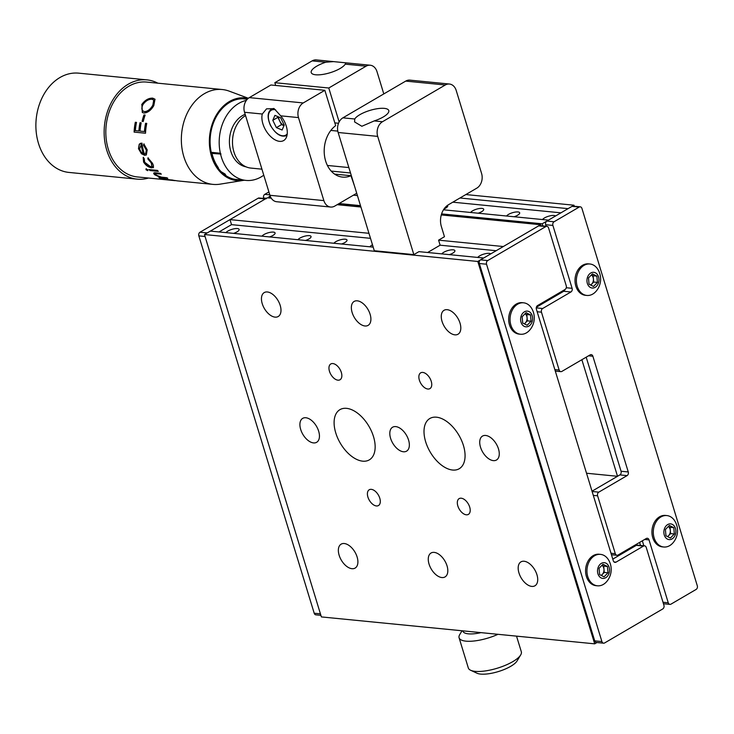 <?xml version="1.0" encoding="UTF-8"?>
<svg xmlns="http://www.w3.org/2000/svg" width="734" height="734" viewBox="0 0 734 734"><rect width="100%" height="100%" fill="white"/><g stroke="black" fill="none" stroke-linecap="round" stroke-linejoin="round"><path stroke-width="1.1" d="M555.464 216.035A6.927 2.174 -17 0 0 544.518 217.915A6.927 2.174 -17 0 0 542.573 219.549M514.149 216.75A6.927 2.174 -17 0 0 517.553 215.264A6.927 2.174 -17 0 0 519.681 212.796A6.927 2.174 -17 0 0 515.442 212.053A6.927 2.174 -17 0 0 508.561 214.374A6.927 2.174 -17 0 0 506.607 216.007M478.183 213.209A6.927 2.174 -17 0 0 481.587 211.722A6.927 2.174 -17 0 0 483.715 209.254A6.927 2.174 -17 0 0 479.476 208.511A6.927 2.174 -17 0 0 472.595 210.832A6.927 2.174 -17 0 0 470.65 212.465M444.006 208.988A6.927 2.174 -17 0 0 445.621 208.172A6.927 2.174 -17 0 0 447.749 205.703A6.927 2.174 -17 0 0 447.511 205.346M640.507 545.426L639.589 542.435M459.952 197.996L568.079 208.649L573.97 205.208L574.282 206.236M465.842 194.556L573.97 205.208M452.814 202.18L560.941 212.832M443.483 209.796L548.454 220.136L542.169 223.806L441.593 213.897M269.185 197.987L268.846 196.877L270.195 196.097M268.846 196.877L270.617 197.051M338.741 203.768L360.587 205.915M561.455 291.582L562.941 291.728L562.675 290.866M542.83 225.944L542.169 223.806M619.872 474.907A2.771 2.101 95.6 0 0 621.065 471.246L628.258 471.953A2.771 2.101 -84.4 0 1 627.065 475.623L619.872 474.907L592.026 491.193L617.514 476.293L581.869 359.706M586.539 473.237L617.514 476.293M449.373 254.634A6.927 2.174 -17 0 0 452.777 253.147A6.927 2.174 -17 0 0 454.906 250.679A6.927 2.174 -17 0 0 450.667 249.936A6.927 2.174 -17 0 0 443.786 252.257A6.927 2.174 -17 0 0 441.84 253.891M233.595 233.384A6.927 2.174 -17 0 0 236.99 231.889A6.927 2.174 -17 0 0 239.119 229.421A6.927 2.174 -17 0 0 234.889 228.678A6.927 2.174 -17 0 0 227.999 230.999A6.927 2.174 -17 0 0 226.054 232.641M269.562 236.926A6.927 2.174 -17 0 0 272.956 235.431A6.927 2.174 -17 0 0 275.085 232.962A6.927 2.174 -17 0 0 270.846 232.219A6.927 2.174 -17 0 0 263.965 234.55A6.927 2.174 -17 0 0 262.02 236.183M305.518 240.468A6.927 2.174 -17 0 0 308.922 238.972A6.927 2.174 -17 0 0 311.051 236.504A6.927 2.174 -17 0 0 306.812 235.761A6.927 2.174 -17 0 0 299.931 238.091A6.927 2.174 -17 0 0 297.986 239.724M341.484 244.009A6.927 2.174 -17 0 0 344.888 242.514A6.927 2.174 -17 0 0 347.017 240.046A6.927 2.174 -17 0 0 342.778 239.312A6.927 2.174 -17 0 0 335.897 241.633A6.927 2.174 -17 0 0 333.942 243.266M372.477 244.835A6.927 2.174 -17 0 0 371.854 245.174A6.927 2.174 -17 0 0 369.908 246.808M490.688 253.918A6.927 2.174 -17 0 0 479.752 255.799A6.927 2.174 -17 0 0 477.797 257.432M329.465 371.285A9.147 5.23 -120.3 0 0 340.016 379.762A9.147 5.23 -120.3 0 0 341.338 372.45A9.147 5.23 -120.3 0 0 330.786 363.972A9.147 5.23 -120.3 0 0 329.465 371.285M419.371 380.139A9.147 5.23 -120.3 0 0 429.922 388.616A9.147 5.23 -120.3 0 0 431.243 381.313A9.147 5.23 -120.3 0 0 420.692 372.835A9.147 5.23 -120.3 0 0 419.371 380.139M457.832 505.919A9.147 5.23 -120.3 0 0 468.384 514.396A9.147 5.23 -120.3 0 0 469.696 507.093A9.147 5.23 -120.3 0 0 459.145 498.615A9.147 5.23 -120.3 0 0 457.832 505.919M367.918 497.065A9.147 5.23 -120.3 0 0 378.469 505.543A9.147 5.23 -120.3 0 0 379.79 498.23A9.147 5.23 -120.3 0 0 369.239 489.761A9.147 5.23 -120.3 0 0 367.918 497.065M429.051 564.088A13.854 7.918 -120.3 0 0 445.033 576.933A13.854 7.918 -120.3 0 0 447.034 565.859A13.854 7.918 -120.3 0 0 431.041 553.014A13.854 7.918 -120.3 0 0 429.051 564.088M300.683 429.445A13.854 7.918 -120.3 0 0 316.666 442.29A13.854 7.918 -120.3 0 0 318.666 431.216A13.854 7.918 -120.3 0 0 302.683 418.371A13.854 7.918 -120.3 0 0 300.683 429.445M390.589 438.299A13.854 7.918 -120.3 0 0 406.581 451.144A13.854 7.918 -120.3 0 0 408.572 440.07A13.854 7.918 -120.3 0 0 392.589 427.225A13.854 7.918 -120.3 0 0 390.589 438.299M480.504 447.162A13.854 7.918 -120.3 0 0 496.487 460.007A13.854 7.918 -120.3 0 0 498.487 448.933A13.854 7.918 -120.3 0 0 482.495 436.088A13.854 7.918 -120.3 0 0 480.504 447.162M335.75 432.895A29.094 16.625 -120.3 0 0 369.312 459.869A29.094 16.625 -120.3 0 0 373.505 436.62A29.094 16.625 -120.3 0 0 339.943 409.645A29.094 16.625 -120.3 0 0 335.75 432.895M425.656 441.758A29.094 16.625 -120.3 0 0 459.227 468.732A29.094 16.625 -120.3 0 0 463.42 445.474A29.094 16.625 -120.3 0 0 429.849 418.499A29.094 16.625 -120.3 0 0 425.656 441.758M339.136 555.225A13.854 7.918 -120.3 0 0 355.128 568.07A13.854 7.918 -120.3 0 0 357.119 556.996A13.854 7.918 -120.3 0 0 341.136 544.151A13.854 7.918 -120.3 0 0 339.136 555.225M262.231 303.665A13.854 7.918 -120.3 0 0 278.214 316.51A13.854 7.918 -120.3 0 0 280.204 305.436A13.854 7.918 -120.3 0 0 264.222 292.591A13.854 7.918 -120.3 0 0 262.231 303.665M352.137 312.519A13.854 7.918 -120.3 0 0 368.119 325.364A13.854 7.918 -120.3 0 0 370.119 314.29A13.854 7.918 -120.3 0 0 354.137 301.445A13.854 7.918 -120.3 0 0 352.137 312.519M442.042 321.373A13.854 7.918 -120.3 0 0 458.034 334.218A13.854 7.918 -120.3 0 0 460.025 323.143A13.854 7.918 -120.3 0 0 444.042 310.298A13.854 7.918 -120.3 0 0 442.042 321.373M518.956 572.942A13.854 7.918 -120.3 0 0 534.939 585.787A13.854 7.918 -120.3 0 0 536.939 574.713A13.854 7.918 -120.3 0 0 520.956 561.868A13.854 7.918 -120.3 0 0 518.956 572.942M368.954 233.302L229.99 219.613L231.522 224.641L219.035 231.944M496.166 250.716L440.116 245.193L427.628 252.496M370.496 238.33L231.522 224.641M540.921 225.751L540.6 224.723L503.313 246.532L438.574 240.156L440.116 245.193M271.268 198.189L267.277 197.804L229.99 219.613M540.6 224.723L441.281 214.943M360.917 207.025L337.172 204.685M413.838 254.625L377.698 136.386A11.083 8.404 -84.4 0 1 382.469 121.734L445.281 84.997A11.083 8.404 -84.4 0 1 449.447 84.034L409.884 80.134A11.083 8.404 -84.4 0 0 405.719 81.098L342.906 117.835A11.083 8.404 -84.4 0 0 338.135 132.487L374.285 250.725L413.838 254.625L418.949 251.643L483.678 258.019L477.788 261.46L594.696 643.837L596.944 642.525M594.696 643.837L321.373 616.918L204.465 234.531L477.788 261.46M373.184 247.129L210.355 231.091L204.465 234.531M263.745 198.446L263.607 197.996A2.771 2.101 -84.4 0 1 264.8 194.336L268.901 191.941M548.564 227.944A2.771 2.101 95.6 0 0 546.876 226.338A2.771 2.101 95.6 0 0 545.83 226.577L487.734 260.561A2.771 2.101 95.6 0 0 486.541 264.222L601.908 641.571A2.771 2.101 95.6 0 0 603.596 643.186A2.771 2.101 95.6 0 0 604.642 642.938L662.738 608.963A2.771 2.101 95.6 0 0 663.931 605.293L646.241 547.436A2.771 2.101 95.6 0 0 644.553 545.83A2.771 2.101 95.6 0 0 643.507 546.068L616.028 562.143A2.771 2.101 -84.4 0 1 614.991 562.382A2.771 2.101 -84.4 0 1 613.294 560.776L536.389 309.207A2.771 2.101 -84.4 0 1 537.582 305.546L565.061 289.471A2.771 2.101 95.6 0 0 566.253 285.81L548.564 227.944M545.83 226.577L538.637 225.87A2.771 2.101 -84.4 0 1 539.683 225.632L546.876 226.338M643.507 546.068L636.314 545.362L612.789 559.115M636.314 545.362A2.771 2.101 -84.4 0 1 637.36 545.114L644.553 545.83M603.596 643.186L596.403 642.47A2.771 2.101 -84.4 0 1 594.714 640.865L601.908 641.571M486.541 264.222L479.348 263.515L594.714 640.865M479.348 263.515A2.771 2.101 -84.4 0 1 480.541 259.854L487.734 260.561M538.637 225.87L480.541 259.854M325.768 62.225A18.011 5.661 -17 0 0 316.749 66.17A18.011 5.661 -17 0 0 311.216 72.583A18.011 5.661 -17 0 0 322.235 74.51A18.011 5.661 -17 0 0 340.126 68.473A18.011 5.661 -17 0 0 345.237 64.142L345.815 62.821L333.511 61.61L325.768 62.225L312.124 60.885L274.837 82.694L328.777 88.007L339.145 121.927M262.9 123.844A18.011 10.294 -120.3 0 0 283.682 140.543A18.011 10.294 -120.3 0 0 286.278 126.147A18.011 10.294 -120.3 0 0 280.727 115.834L274.167 108.669L266.552 108.825L262.304 114.018A18.011 10.294 -120.3 0 0 262.9 123.844M383.799 93.915L377.001 71.666A11.083 8.404 95.6 0 0 370.239 65.225A11.083 8.404 95.6 0 0 366.073 66.198L328.777 88.007M339.136 203.538L360.495 205.639M354.403 185.711L350.962 175.71A27.708 21.011 -84.4 0 1 342.558 177.105A27.708 21.011 -84.4 0 1 324.501 155.755A27.708 21.011 -84.4 0 1 335.658 125.652L324.85 90.3L303.261 102.934A11.083 8.404 95.6 0 0 298.49 117.587L323.868 200.602A11.083 8.404 95.6 0 0 330.63 207.043A11.083 8.404 95.6 0 0 334.796 206.07L356.715 193.253M330.63 207.043L276.69 201.731A11.083 8.404 -84.4 0 1 269.919 195.29L244.541 112.274A11.083 8.404 -84.4 0 1 249.312 97.622L303.261 102.934M324.85 90.3L270.91 84.988L249.312 97.622M334.585 174.096L350.962 175.71M331.181 171.077L350.513 172.985M334.814 122.881L338.539 123.248M275.681 85.456L274.837 82.694M312.124 60.885A11.083 8.404 -84.4 0 1 316.29 59.913L333.511 61.61M374.221 120.917A18.011 5.661 -17 0 0 383.24 116.981A18.011 5.661 -17 0 0 388.781 110.568A18.011 5.661 -17 0 0 377.753 108.641A18.011 5.661 -17 0 0 359.862 114.678A18.011 5.661 -17 0 0 354.751 119L354.586 121.927L361.853 126.266L374.221 120.917L382.469 121.734M449.447 84.034A11.083 8.404 -84.4 0 1 456.209 90.465L481.587 173.481A11.083 8.404 -84.4 0 1 476.816 188.143L448.547 204.667A16.625 12.606 -84.4 0 0 441.391 226.65L444.465 236.715L438.574 240.156M546.289 639.066L380.093 622.698M554.858 369.606L559.152 370.028L541.463 312.17L537.169 311.748M536.26 307.876L542.655 308.509A2.771 2.101 95.6 0 0 541.463 312.17M542.655 308.509L570.914 291.976L563.721 291.27A2.771 2.101 95.6 0 0 564.941 289.545M536.361 307.271L563.721 291.27M566.281 287.737L572.107 288.315A2.771 2.101 -84.4 0 1 570.914 291.976M546.169 226.265L545.692 224.714A2.771 2.101 -84.4 0 1 546.885 221.053L572.006 206.355A2.771 2.101 -84.4 0 1 573.052 206.116L580.245 206.823A2.771 2.101 95.6 0 0 579.199 207.061L572.006 206.355M572.107 288.315L552.885 225.421L545.692 224.714M546.885 221.053L554.078 221.76A2.771 2.101 95.6 0 0 552.885 225.421M628.258 471.953L592.879 356.238A2.771 2.101 -84.4 0 0 591.182 354.623A2.771 2.101 -84.4 0 0 590.145 354.871L561.877 371.404A2.771 2.101 95.6 0 1 560.84 371.643A2.771 2.101 95.6 0 1 559.152 370.028M621.065 471.246L586.191 357.183M592.118 491.496L598.797 492.147L627.065 475.623M598.797 492.147A2.771 2.101 95.6 0 0 597.604 495.817L593.311 495.395M611 553.252L615.294 553.675L597.604 495.817M615.294 553.675A2.771 2.101 95.6 0 0 616.982 555.28A2.771 2.101 95.6 0 0 618.028 555.042L646.287 538.508A2.771 2.101 -84.4 0 1 647.333 538.27A2.771 2.101 -84.4 0 1 649.021 539.875L644.681 539.453M663.004 602.256L668.252 602.77L649.021 539.875M643.846 545.757L642.333 540.82M668.252 602.77A2.771 2.101 95.6 0 0 669.94 604.376A2.771 2.101 95.6 0 0 670.986 604.137L696.107 589.448A2.771 2.101 95.6 0 0 697.3 585.778L581.934 208.428A2.771 2.101 95.6 0 0 580.245 206.823M554.078 221.76L579.199 207.061M266.359 198.703A2.771 2.101 95.6 0 0 265.313 198.951L207.217 232.926L200.024 232.219A2.771 2.101 -84.4 0 0 198.831 235.88L314.198 613.229L320.437 613.844M265.313 198.951L258.12 198.235A2.771 2.101 -84.4 0 1 259.166 197.996L265.818 198.657M320.886 615.331L315.886 614.844A2.771 2.101 -84.4 0 1 314.198 613.229M258.12 198.235L200.024 232.219M480.284 632.809A22.167 6.964 163 0 1 462.851 631.13L462.842 631.093A22.167 6.964 -17 0 0 468.347 633.837A22.167 6.964 -17 0 0 480.284 632.809M520.663 654.976L517.039 660.985A22.167 6.964 163 0 1 501.625 670.481A22.167 6.964 163 0 1 480.651 674.087A22.167 6.964 163 0 1 477.027 673.225L470.659 670.27A27.708 8.707 -17 0 0 475.192 671.353A27.708 8.707 -17 0 0 501.405 666.848A27.708 8.707 -17 0 0 520.663 654.976A27.708 8.707 -17 0 0 521.314 651.764L516.617 636.396M497.542 634.515A27.708 8.707 163 0 1 465.962 641.158A27.708 8.707 163 0 1 459.089 637.782A27.708 8.707 163 0 1 459.741 634.571L461.897 631.001M459.089 637.782L468.32 667.968A27.708 8.707 -17 0 0 470.659 670.27M287.022 135.368A15.24 8.707 59.7 0 1 286.801 135.506C281.14 137.634 275.672 134.23 270.406 125.294C267.075 117.513 267.415 112.146 271.415 109.201A15.24 8.707 59.7 0 1 273.883 108.485M278.617 116.926A7.092 4.055 -120.3 0 0 279.7 120.982A7.092 4.055 -120.3 0 0 283.985 125.652L281.498 124.633L276.397 127.624L272.8 120.312L274.911 115.385L280.636 117.77L284.232 125.083L282.113 130.01L276.397 127.624M272.8 120.312L277.902 117.33L281.498 124.633M277.902 117.33L278.158 116.743M603.779 555.326A15.79 11.973 95.6 0 0 600.513 554.372A15.79 11.973 95.6 0 0 587.952 564.565A15.79 11.973 95.6 0 0 594.145 584.851A15.79 11.973 95.6 0 0 597.412 585.805A15.79 11.973 95.6 0 0 606.458 581.851A18.57 18.57 0 0 0 608.605 560.014A15.79 11.973 95.6 0 0 603.779 555.326M609.036 573.3A7.9 5.991 95.6 0 0 605.935 563.161A7.9 5.991 95.6 0 0 598.026 567.777A7.9 5.991 95.6 0 0 601.118 577.924A7.9 5.991 95.6 0 0 609.036 573.3M600.513 554.372L599.146 554.234A15.79 11.973 95.6 0 0 586.016 566.575A15.79 11.973 95.6 0 0 592.778 584.723A15.79 11.973 95.6 0 0 596.045 585.677L597.412 585.805M602.008 565.253L603.706 566.107L604.247 572.41L601.311 575.456M607.991 572.777L604.073 576.841L599.605 574.603L599.072 568.299L602.99 564.244L607.449 566.483L607.991 572.777L604.247 572.41M603.706 566.107L607.449 566.483M601.073 575.337A5.542 4.202 95.6 0 0 602.293 574.438A5.542 4.202 95.6 0 0 603.981 569.263A5.542 4.202 95.6 0 0 601.972 565.29M670.124 516.525A15.79 11.973 95.6 0 0 666.857 515.571A15.79 11.973 95.6 0 0 654.297 525.764A15.79 11.973 95.6 0 0 660.49 546.05A15.79 11.973 95.6 0 0 663.756 547.004A15.79 11.973 95.6 0 0 672.803 543.05A18.57 18.57 0 0 0 674.95 521.213A15.79 11.973 95.6 0 0 670.124 516.525M675.381 534.499A7.9 5.991 95.6 0 0 672.28 524.36A7.9 5.991 95.6 0 0 664.371 528.975A7.9 5.991 95.6 0 0 667.463 539.123A7.9 5.991 95.6 0 0 675.381 534.499M666.857 515.571L665.49 515.433A15.79 11.973 95.6 0 0 652.361 527.774A15.79 11.973 95.6 0 0 659.123 545.913A15.79 11.973 95.6 0 0 662.389 546.876L663.756 547.004M667.417 536.536A5.542 4.202 95.6 0 0 668.637 535.636A5.542 4.202 95.6 0 0 670.326 530.462A5.542 4.202 95.6 0 0 668.316 526.489M668.353 526.452L670.05 527.306L670.592 533.609L667.656 536.655M674.335 533.976L670.417 538.04L665.949 535.802L665.417 529.498L669.335 525.443L673.794 527.682L674.335 533.976L670.592 533.609M670.05 527.306L673.794 527.682M526.865 303.766A15.79 11.973 95.6 0 0 523.599 302.812A15.79 11.973 95.6 0 0 511.048 313.005A15.79 11.973 95.6 0 0 517.231 333.291A15.79 11.973 95.6 0 0 520.507 334.245A15.79 11.973 95.6 0 0 529.544 330.291A18.57 18.57 0 0 0 531.7 308.454A15.79 11.973 95.6 0 0 526.865 303.766M532.122 321.74A7.9 5.991 95.6 0 0 529.03 311.592A7.9 5.991 95.6 0 0 521.112 316.216A7.9 5.991 95.6 0 0 524.214 326.355A7.9 5.991 95.6 0 0 532.122 321.74M523.599 302.812L522.232 302.674A15.79 11.973 95.6 0 0 509.102 315.005A15.79 11.973 95.6 0 0 515.864 333.153A15.79 11.973 95.6 0 0 519.14 334.108L520.507 334.245M524.168 323.777A5.542 4.202 95.6 0 0 525.379 322.877A5.542 4.202 95.6 0 0 527.067 317.694A5.542 4.202 95.6 0 0 525.067 313.73M527.159 325.272L522.7 323.033L522.158 316.739L526.076 312.675L530.535 314.914L531.077 321.217L527.159 325.272M525.094 313.693L526.801 314.547L527.342 320.841L524.397 323.887M527.342 320.841L531.077 321.217M526.801 314.547L530.535 314.914M593.21 264.965A15.79 11.973 95.6 0 0 589.943 264.001A15.79 11.973 95.6 0 0 577.383 274.204A15.79 11.973 95.6 0 0 583.576 294.49A15.79 11.973 95.6 0 0 586.851 295.444A15.79 11.973 95.6 0 0 595.889 291.49A18.57 18.57 0 0 0 598.045 269.653A15.79 11.973 95.6 0 0 593.21 264.965M598.467 282.939A7.9 5.991 95.6 0 0 595.375 272.791A7.9 5.991 95.6 0 0 587.457 277.415A7.9 5.991 95.6 0 0 590.549 287.554A7.9 5.991 95.6 0 0 598.467 282.939M589.943 264.001L588.576 263.873A15.79 11.973 95.6 0 0 575.447 276.204A15.79 11.973 95.6 0 0 582.209 294.352A15.79 11.973 95.6 0 0 585.484 295.307L586.851 295.444M590.512 284.976A5.542 4.202 95.6 0 0 591.723 284.076A5.542 4.202 95.6 0 0 593.411 278.892A5.542 4.202 95.6 0 0 591.411 274.929M593.503 286.471L589.044 284.232L588.503 277.938L592.421 273.874L596.88 276.112L597.421 282.406L593.503 286.471M591.439 274.892L593.145 275.745L593.687 282.039L590.742 285.086M593.687 282.039L597.421 282.406M593.145 275.745L596.88 276.112M553.188 297.426A26.048 19.745 95.6 0 0 551.408 297.554L561.574 291.618L561.804 292.389M220.989 154.076L211.961 153.415L220.989 154.076L220.347 153.222A40.453 30.672 -84.4 0 1 246.385 100.365M220.347 153.222L211.245 152.323M246.129 166.866A27.02 20.479 -84.4 0 1 230.265 149.222A27.02 20.479 -84.4 0 1 245.165 114.311M221.218 171.756L225.044 174.004L226.081 175.756M263.772 175.187A40.453 30.672 -84.4 0 1 246 180.408A40.453 30.672 -84.4 0 1 220.585 154.259M211.429 153.131L212.355 153.222M211.961 153.415A40.453 30.672 95.6 0 0 218.347 167.747L217.833 167.691M152.7 166.581L153.47 167.691M261.937 169.169L250.854 168.077A27.708 21.011 -84.4 0 1 233.357 149.809A27.708 21.011 -84.4 0 1 245.541 115.541M225.907 175.472L224.705 173.976L221.852 172.178L221.778 172.802M175.142 180.656L137.405 176.949A47.655 36.131 -84.4 0 1 107.32 145.534A47.655 36.131 -84.4 0 1 146.754 82.089L222.274 89.53A47.655 36.131 -84.4 0 1 229.256 91.154L248.358 98.273M174.784 180.619L160.425 178.701A47.655 36.131 -84.4 0 1 159.269 178.325L176.738 180.757M175.307 180.601L174.123 180.481M158.342 176.894L159.847 177.041L154.892 174.875C152.984 173.187 153.369 172.518 156.067 172.885L160.333 173.307A47.655 36.131 -84.4 0 0 161.315 174.142L155.608 173.664L156.103 175.096L161.269 177.114L166.691 177.72A47.655 36.131 -84.4 0 0 167.792 178.27L159.443 177.445A47.655 36.131 -84.4 0 1 158.342 176.894M146.048 168.884L147.754 169.893L147.727 170.683L145.993 169.719L146.048 168.884M149.057 169.572L157.406 170.398A47.655 36.131 -84.4 0 0 158.305 171.361L149.965 170.545A47.655 36.131 -84.4 0 1 149.057 169.572M144.213 158.599L144.662 162.251L150.543 166.673L151.901 166.269L151.241 162.893L147.873 158.966L147.947 157.902L152.277 163.012C154.094 166.196 153.819 167.783 151.452 167.774C148.369 167.251 145.745 165.352 143.589 162.058L143.194 157.434L144.213 158.599M244.211 180.225A41.563 31.507 -84.4 0 1 243.156 180.417L220.099 184.151A47.655 36.131 -84.4 0 1 212.933 184.381A47.655 36.131 -84.4 0 1 182.849 152.975A47.655 36.131 -84.4 0 1 222.274 89.53M139.249 144.194L141.965 143.112A47.655 36.131 -84.4 0 0 143.011 149.048A47.655 36.131 -84.4 0 0 144.369 153.938C146.149 153.92 146.763 152.589 146.222 149.938L143.561 145.259L143.846 143.947L147.195 149.855L146.323 154.966L144.662 155.314L141.414 153.727L138.478 148.607L139.249 144.194L140.781 143.194M243.156 180.417A41.563 31.507 -84.4 0 1 210.667 153.232A41.563 31.507 -84.4 0 1 248.184 98.411M148.497 178.041A49.875 37.81 -84.4 0 1 137.194 179.151A49.875 37.81 -84.4 0 1 105.705 146.277A49.875 37.81 -84.4 0 1 146.965 79.878A49.875 37.81 -84.4 0 1 157.847 83.181M137.194 179.151L68.941 172.426A49.875 37.81 -84.4 0 1 37.452 139.561A49.875 37.81 -84.4 0 1 78.712 73.161L146.965 79.878M242.413 98.751L247.312 99.228A40.59 30.773 95.6 0 0 211.374 152.901A40.59 30.773 95.6 0 0 239.541 179.766M172.545 180.05L171.077 179.903M171.784 180.041L173.123 180.169M167.104 177.931L159.526 177.188A47.38 35.92 -84.4 0 1 159.076 176.967M160.975 173.857L155.186 173.784M158.608 176.655L159.929 176.784L155.002 174.628L153.727 173.05M147.892 169.673L147.864 170.462L146.139 169.499L146.194 168.673M151.452 167.774L151.608 167.572C148.525 167.049 145.91 165.159 143.754 161.893L143.378 157.287M153.241 167.196L151.608 167.572M151.975 166.168L151.415 162.719L148.057 158.81L148.13 157.755M143.561 145.259L144.047 143.892M138.552 148.965L139.46 144.121M143.213 153.434L143.488 153.562A47.38 35.92 -84.4 0 1 141.35 144.479L139.561 148.993L141.157 152.131L143.295 153.681A47.655 36.131 -84.4 0 1 141.148 144.552M145.635 153.635L146.424 149.837L143.772 145.194M146.415 154.902L144.855 155.186L141.616 153.608L138.754 148.874M138.873 130.991A47.655 36.131 -84.4 0 1 140.01 122.734L140.212 122.789A47.38 35.92 -84.4 0 0 139.084 131.001L135.359 130.643A47.655 36.131 -84.4 0 1 136.496 122.385L135.322 122.275L136.487 122.422M145.516 133.23L134.102 132.102L145.516 133.203A47.655 36.131 -84.4 0 1 146.745 123.395L145.571 123.284A47.655 36.131 -84.4 0 0 144.442 131.533L140.047 131.102A47.655 36.131 -84.4 0 1 141.176 122.853L140.01 122.734M144.644 131.542A47.38 35.92 -84.4 0 1 145.772 123.34L146.736 123.431M140.212 122.789L141.167 122.89M134.313 132.102A47.38 35.92 -84.4 0 1 135.524 122.33M134.102 132.102A47.655 36.131 -84.4 0 1 135.322 122.275M141.726 104.567C144.928 100.136 148.589 97.998 152.7 98.145L154.993 99.228L153.801 105.632C150.975 110.339 147.699 112.807 143.974 113.036L142.286 112.476L141.891 104.723C145.075 100.329 148.727 98.2 152.837 98.347L155.067 99.329M142.378 112.531L141.891 104.723M142.937 104.613C141.121 108.513 141.653 110.843 144.552 111.614C147.607 111.403 150.287 109.394 152.599 105.568C154.736 101.879 154.461 99.769 151.791 99.237C148.47 99.2 145.516 100.998 142.937 104.613M143.203 111.173L144.552 111.614M144.726 111.733C147.782 111.531 150.461 109.531 152.764 105.733L152.599 105.568M152.764 105.733L153.69 100.209M143.965 114.963L145.139 115.073A47.655 36.131 -84.4 0 0 143.268 121.486L142.102 121.376A47.655 36.131 -84.4 0 1 143.965 114.963M158.058 171.105L150.094 170.325A47.38 35.92 -84.4 0 1 149.424 169.609M142.313 121.394A47.38 35.92 -84.4 0 1 144.158 115.064L145.112 115.155M266.46 198.281L263.607 197.996M264.8 194.336L269.782 194.831M614.019 561.941L616.028 562.143M345.237 64.142L366.073 66.198M357.421 195.574L353.412 195.18M269.919 195.29L323.868 200.602M244.541 112.274L262.304 114.018M280.727 115.834L298.49 117.587M338.135 132.487L377.698 136.386M405.719 81.098L445.281 84.997M342.906 117.835L354.751 119M592.879 356.238L588.54 355.807M205.07 236.495L198.831 235.88M275.608 109.806A14.405 8.23 -120.3 0 0 270.562 125.275A14.405 8.23 -120.3 0 0 287.242 133.827M345.815 62.821L370.239 65.225M611.45 554.739L616.982 555.28M663.453 603.743L669.94 604.376M555.308 371.101L560.84 371.643M246 180.408L234.485 179.27M212.933 184.381L176.848 180.83M348.861 167.563L327.401 165.453M337.796 131.111L330.851 130.432"/></g></svg>
